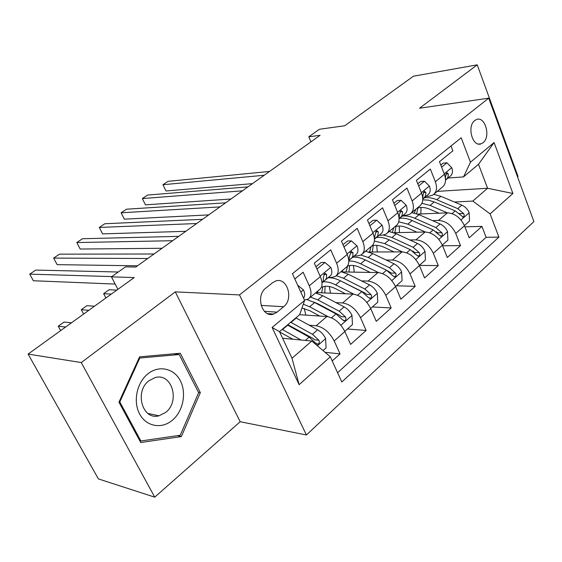 <?xml version="1.0" encoding="UTF-8"?>
<svg xmlns="http://www.w3.org/2000/svg" width="562" height="562" viewBox="0 0 562 562"><rect width="100%" height="100%" fill="white"/><g stroke="black" fill="none" stroke-linecap="round" stroke-linejoin="round"><path stroke-width="0.84" d="M474.764 120.528C466.579 126.31 472.649 147.715 481.269 143.767L483.046 142.727C491.111 136.833 485.069 115.603 476.386 119.58L474.764 120.528M517.539 176.875L518.038 176.433L477.229 64.841L413.428 76.214L344.717 125.769L319.413 129.267L308.798 136.805L310.962 141.842M306.416 434.974L533.9 221.59L488.736 98.153L239.489 294.924L306.416 434.974L240.171 421.725L175.281 291.868L81.258 362.56L154.726 497.159L240.171 421.725M154.726 497.159L98.385 478.908L28.1 354.088L134.227 277.558L111.438 276.862L117.908 289.325M81.258 362.56L28.1 354.088M451.026 145.987L452.881 150.813L439.477 161.68L444.394 174.297L435.36 181.751C437.482 187.87 436.646 192.295 432.845 195.035L428.932 196.222L425.954 196.398M435.36 181.751L430.359 169.064L416.421 180.367L421.542 193.152L412.143 200.908C414.363 207.097 413.597 211.537 409.853 214.227L405.968 215.344L402.996 215.464M412.143 200.908L406.944 188.045L392.438 199.805L397.763 212.766L387.984 220.838C390.309 227.104 389.628 231.551 385.939 234.178L382.09 235.232L379.132 235.288M387.984 220.838L382.567 207.807L367.464 220.051L373.013 233.188L362.827 241.59C365.258 247.933 364.668 252.387 361.05 254.951L357.235 255.921L354.299 255.921M362.827 241.59L357.186 228.383L341.443 241.14L347.225 254.46L336.603 263.22C339.153 269.648 338.661 274.101 335.128 276.588L331.355 277.473L328.44 277.403M336.603 263.22L330.723 249.83L314.298 263.142L320.333 276.637C322.953 283.115 322.525 287.568 319.04 290.006L309.479 297.986M332.205 360.944L340.045 353.898L325.061 352.311M299.651 314.706L326.88 316.518C334.278 317.846 340.27 322.848 344.857 331.531L350.611 344.401L366.129 330.456L347.449 328.988M315.963 292.577L352.943 294.095C360.368 295.233 366.305 300.08 370.744 308.636L376.266 321.345L391.159 307.955L372.374 306.95M342.146 271.931L377.966 272.57C385.42 273.532 391.293 278.232 395.592 286.655L400.889 299.209L415.199 286.353L396.322 285.77M368.707 252.001L402.006 251.888C409.473 252.689 415.29 257.248 419.456 265.552L424.549 277.944L438.297 265.58L419.392 265.397M393.723 232.717L425.118 232.001C432.607 232.654 438.36 237.073 442.392 245.257L447.289 257.501L460.524 245.608L442.596 245.777M111.438 276.862L125.516 266.873L135.8 267.034L320.087 135.316L308.798 136.805M277.073 312.149L283.648 306.726C294.045 299.012 287.056 276.546 275.563 281.07L272.521 282.749L265.833 288.102C255.204 295.731 262.187 318.457 273.694 314.017L277.073 312.149L264.351 311.32M463.524 176.889L470.464 162.214L461.191 137.802L292.416 273.687L304.604 300.41L299.679 314.678L279.504 331.65L292.008 358.254L311.812 341.036L330.308 356.779L341.808 381.998L498.908 237.094L490.092 213.89L472.811 201.084L487.563 188.256L478.515 164.28L463.524 176.889L448.047 178.042M470.464 162.214L494.082 142.537L512.909 193.483L490.092 213.89M330.308 356.779L299.11 384.675L272.12 327.47L304.604 300.41M432.557 220.634L438.564 220.43C446.052 220.999 451.778 225.341 455.733 233.455L460.524 245.608M417.545 214.08L447.366 212.858L430.078 205.418L421.929 203.289M409.817 239.953L415.978 239.862C423.46 240.578 429.242 245.046 433.323 253.279L438.297 265.58M386.171 260.03L392.501 260.058C399.968 260.93 405.806 265.538 410.021 273.891L415.199 286.353M361.563 280.902L368.075 281.077C375.521 282.11 381.422 286.866 385.771 295.338L391.159 307.955M335.935 302.609L342.644 302.953C350.063 304.168 356.02 309.079 360.523 317.678L366.129 330.456M309.219 325.208L316.153 325.749C323.529 327.154 329.543 332.226 334.2 340.958L340.045 353.898M337.593 372.761L486.116 237.305L481.915 226.381L464.893 226.837M438.564 220.43L447.366 212.858C454.855 213.377 460.552 217.67 464.465 225.741L469.179 237.831L481.915 226.381M294.811 278.942L303.115 272.205L309.255 285.784C311.924 292.289 311.538 296.743 308.095 299.146L304.386 299.939M282.616 338.268L311.812 341.036M175.281 291.868L239.489 294.924M477.229 64.841L419.533 108.227L488.736 98.153M437.222 191.389L487.563 188.256L512.909 193.483M454.44 202.018L472.811 201.084M336.554 275.394L345.623 267.828C349.192 265.306 349.726 260.852 347.225 254.46M362.511 253.729L371.131 246.542C374.77 243.95 375.402 239.503 373.013 233.188M387.436 232.935L395.62 226.107C399.329 223.451 400.046 219.004 397.763 212.766M411.377 212.956L419.161 206.458C422.926 203.753 423.72 199.313 421.542 193.152M486.116 237.305L498.908 237.094M434.398 193.75L441.802 187.567C445.617 184.807 446.481 180.381 444.394 174.297M279.504 331.65L272.12 327.47M292.008 358.254L299.11 384.675M494.082 142.537L478.515 164.28M181.371 436.576L200.332 392.641L180.29 353.252L139.594 356.835L118.947 402.181L140.732 442.526L181.371 436.576L177.466 435.655M198.442 392.311L200.332 392.641M297.649 285.166L303.571 290.041C305.047 293.61 305.033 296.286 303.529 298.057M111.796 276.602L29.744 274.13L35.785 270.076L118.273 272.008M115.175 284.07L33.362 280.747L29.744 274.13M323.031 350.583L326.101 347.871L325.567 338.408C323.705 334.692 321.057 331.826 317.614 329.817L295.872 317.888M301.042 340.017L282.166 329.409M292.893 339.244L279.672 332.002M287.407 325.005L309.163 337.123L315.577 343.073L317.832 344.197C319.371 343.424 319.708 342.096 318.851 340.214L312.451 334.285L290.695 322.237M287.772 324.695L312.676 338.261L314.713 339.827L318.851 340.214M71.479 322.806L64.068 322.054L58.244 326.234L65.621 327.035M58.244 326.234L60.647 330.618M148.01 373.751C136.854 382.427 132.836 401.556 139.657 414.046C146.317 426.663 161.751 429.326 172.372 420.228C183.1 411.307 186.746 393.042 180.36 380.79C174.136 368.412 159.074 364.886 148.01 373.751M149.042 380.699C134.079 391.496 142.453 420.629 158.962 415.803L165.692 412.403C180.423 401.282 171.832 372.473 155.119 377.608L149.042 380.699M198.639 392.69L180.247 435.255L140.879 440.98L119.804 401.928L139.776 358.036L179.201 354.538L198.639 392.69M139.741 440.692L140.879 440.98M119.123 401.788L119.804 401.928M139.088 357.945L139.776 358.036M173.7 353.828L179.201 354.538M316.933 269.029L324.969 262.468L330.863 267.533C332.353 271.305 332.184 274.059 330.344 275.809L322.012 282.777M324.969 262.468L321.218 262.44L315.914 266.753M147.743 258.499L53.629 258.099L59.488 254.165L154.044 253.996M322.068 282.686L323.291 280.81L323.389 277.122L324.92 273.308L326.62 274.446L326.515 278.134L325.553 279.771L322.005 282.756M137.521 265.805L57.141 264.653L53.629 258.099M343.965 246.95L351.383 240.887L357.039 245.945C358.458 249.676 358.226 252.429 356.343 254.214L348.777 260.536L352.009 257.719L352.887 255.949L352.95 252.668L351.313 251.516L349.852 255.232L348.77 260.452M351.383 240.887L347.604 240.95L342.989 244.709M172.625 240.712L76.797 242.545L82.488 238.731L178.716 236.356M162.053 248.271L80.204 249.036L76.797 242.545M369.887 225.776L376.73 220.185L382.16 225.236C383.516 228.917 383.228 231.663 381.296 233.483L374.454 239.201M376.73 220.185L372.929 220.325L368.946 223.564M196.679 223.521L99.291 227.455L104.806 223.753L202.566 219.313M374.454 239.18L377.615 236.173L378.324 232.766L378.219 231.762L376.645 230.603L375.24 234.228L374.44 238.969M185.783 231.312L102.593 233.883L99.291 227.455M394.763 205.46L401.071 200.304L406.291 205.341C407.583 208.973 407.246 211.712 405.272 213.567L399.097 218.723M401.071 200.304L397.25 200.515L393.864 203.275M219.932 206.9L121.125 212.801L126.485 209.205L225.629 202.833M399.097 218.702L401.802 216.089L402.575 212.682L402.49 211.691L400.966 210.518L399.624 214.059L399.076 218.225M208.741 214.902L124.335 219.166L121.125 212.801M344.78 331.348L352.472 324.548L351.96 315.275C350.168 311.608 347.555 308.819 344.127 306.901L322.757 295.71L315.5 292.964M304.246 308.454L305.826 315.113M328.067 316.666L309.613 306.768L303.304 304.175M319.708 316.041L309.838 310.723L301.984 308.004M306.957 299.637L314.643 302.539L336.02 313.898L342.356 319.68L344.569 320.797C346.023 320.045 346.332 318.759 345.497 316.94L339.174 311.179L317.797 299.883L310.54 297.101M313.308 301.864L317.994 303.838L339.308 315.149L341.331 316.666L345.497 316.94M94.486 306.22L86.934 305.658L81.279 309.711L88.803 310.315M81.279 309.711L83.612 314.06M370.667 308.454L377.776 302.166L377.285 293.076C375.557 289.458 372.985 286.732 369.564 284.906L348.271 274.249L341.008 271.678M329.276 286.494L330.47 293.174M353.8 294.165L335.64 284.871C331.053 282.56 326.887 281.541 323.143 281.829M345.454 293.786L335.788 288.812C329.901 285.91 325.082 285.454 321.323 287.449M318.127 290.772L317.368 292.633M327.934 277.825C331.692 277.516 335.872 278.513 340.474 280.81L361.788 291.629L368.054 297.242L370.218 298.352C371.594 297.621 371.882 296.378 371.068 294.607L364.815 289.016L343.501 278.26L336.301 275.668M324.801 292.942L325.089 286.283M340.656 280.902L364.864 292.978L366.867 294.439L371.068 294.607M322.925 286.739L321.605 292.809M116.812 290.118L109.126 289.739L103.64 293.673L111.29 294.095M103.64 293.673L105.902 297.986M395.515 286.487L402.083 280.677L401.605 271.755C399.94 268.186 397.404 265.531 394.004 263.782L372.782 253.624L365.525 251.221M353.442 265.489L354.264 272.149M378.556 272.598L360.649 263.831C356.364 261.766 352.416 260.831 348.798 261.028M370.196 272.43L360.706 267.765C355.57 265.313 351.152 264.758 347.464 266.107M342.869 270.125L342.096 271.917M352.725 257.234C356.519 256.841 360.706 257.74 365.286 259.932L386.53 270.238L392.726 275.689L394.84 276.799C396.147 276.097 396.407 274.881 395.62 273.167L389.438 267.73L368.201 257.48L360.902 255.036M349.009 272.057L349.613 265.538M347.597 266.058L346.037 272.001M387.429 270.715L391.398 273.09L395.62 273.167M419.378 265.376L425.441 260.016L424.984 251.263C423.376 247.744 420.875 245.151 417.489 243.472L396.358 233.785L389.108 231.537M376.758 245.362L377.243 251.973M402.371 251.888L384.682 243.613L374.383 241.007M393.99 251.917L384.675 247.526C379.849 245.313 375.606 244.786 371.967 245.938M366.684 250.252L366.15 251.333M376.575 237.424C380.397 236.96 384.584 237.768 389.15 239.855L410.309 249.683L416.428 254.986L418.493 256.089C419.744 255.408 419.983 254.228 419.21 252.556L413.098 247.273L391.946 237.501L383.586 235.071M372.346 251.987L373.231 245.601M371.103 246.563L369.578 252.001M412.508 250.975L414.974 252.57L419.21 252.556M418.655 185.945L424.465 181.196L429.487 186.212C430.724 189.801 430.337 192.534 428.328 194.41L422.772 199.053M424.465 181.196L420.629 181.47L417.791 183.788M242.433 190.82L142.334 198.569L147.546 195.07L247.94 186.879M422.772 199.032L425.251 196.419L425.884 193.384L425.813 192.394L424.352 191.213L423.06 194.67L422.743 198.147M230.968 199.018L145.46 204.87L142.334 198.569L145.46 204.87M442.322 245.088L447.907 240.15L447.471 231.551C445.912 228.081 443.453 225.545 440.088 223.943L419.048 214.698L411.813 212.591M399.259 226.043L399.427 232.591M425.286 231.994L407.808 224.154L398.739 221.793M416.899 232.19L407.731 228.053C402.828 225.903 398.514 225.488 394.798 226.795M389.614 231.115L389.361 231.579M399.533 218.358C403.376 217.824 407.562 218.548 412.108 220.536L433.176 229.914L439.224 235.078L441.247 236.173C442.434 235.513 442.652 234.368 441.901 232.745L435.859 227.596L414.805 218.267C410.26 216.293 406.059 215.576 402.209 216.124M394.854 232.696L395.985 226.43M393.871 227.561L392.325 232.268M436.084 231.706L437.65 232.837L441.901 232.745M426.003 196.391L425.582 196.707M441.62 167.181L446.973 162.811L451.799 167.813C452.986 171.361 452.558 174.08 450.513 175.983L445.54 180.135L447.422 178.203L448.174 176.201L448.251 173.827L446.846 172.646L445.603 176.018L445.476 178.667M446.973 162.811L443.123 163.156L440.791 165.052M264.21 175.253L162.952 184.729L168.01 181.336L269.549 171.438M252.493 183.626L165.987 190.982L162.952 184.729L165.987 190.982M464.395 225.573L469.537 221.021L469.115 212.584C467.605 209.155 465.181 206.675 461.838 205.137L440.903 196.314L433.78 194.354M420.98 207.469L420.861 213.946M438.95 213.202L429.937 209.303C425.048 207.252 420.727 206.914 416.983 208.277M422.75 199.847L428.3 200.128L434.215 201.941L455.178 210.891L463.137 217.009C464.268 216.37 464.472 215.253 463.741 213.672L457.763 208.657L436.814 199.749C432.29 197.866 428.096 197.227 424.226 197.838M416.582 213.736L417.924 207.968M415.817 209.254L414.342 213.075M459.119 213.525L463.741 213.672M425.118 232.001L415.978 239.862M402.006 251.888L392.501 260.058M377.966 272.57L368.075 281.077M352.943 294.095L342.644 302.953M326.88 316.518L316.153 325.749M344.857 331.531L334.2 340.958M464.465 225.741L455.733 233.455M442.392 245.257L433.323 253.279M419.456 265.552L410.021 273.891M395.592 286.655L385.771 295.338M370.744 308.636L360.523 317.678M320.333 276.637L309.255 285.784M261.105 305.405L283.648 306.726M303.417 289.915L300.796 292.071M317.418 345.806L325.581 338.647M291.018 322.412L296.195 318.064M282.489 329.585L287.73 325.18M312.451 334.285L317.614 329.817M305.342 340.424L309.163 337.123M330.723 267.407L320.115 276.153M330.344 275.809L325.286 280.017M323.761 274.389L326.62 274.446M356.905 245.826L347.014 253.975M356.343 254.214L351.482 258.253M350.161 252.675L352.95 252.668M382.027 225.109L372.81 232.71M381.296 233.483L376.631 237.361M375.507 231.832L378.219 231.762M406.164 205.214L397.573 212.296M405.272 213.567L400.79 217.29M399.849 211.804L402.49 211.691M340.895 325.222L351.974 315.507M317.797 299.883L322.757 295.71M309.613 306.768L314.643 302.539M339.174 311.179L344.127 306.901M331.538 317.776L336.02 313.898M366.888 302.433L377.299 293.301M343.501 278.26L348.271 274.249M335.64 284.871L340.474 280.81M364.815 289.016L369.564 284.906M357.615 295.24L361.788 291.629M391.826 280.564L401.619 271.98M368.201 257.48L372.782 253.624M360.649 263.831L365.286 259.932M389.438 267.73L394.004 263.782M382.638 273.603L386.53 270.238M415.789 259.56L424.998 251.481M391.946 237.501L396.358 233.785M384.682 243.613L389.15 239.855M413.098 247.273L417.489 243.472M406.684 252.816L410.309 249.683M429.361 186.085L421.352 192.689M428.328 194.41L424.015 197.993M423.256 192.548L425.813 192.394M438.817 239.37L447.485 231.769M414.805 218.267L419.048 214.698M407.808 224.154L412.108 220.536M435.859 227.596L440.088 223.943M429.797 232.837L433.176 229.914M451.679 167.687L444.219 173.841M450.513 175.983L446.361 179.426M445.778 174.023L448.251 173.827M460.973 219.946L469.129 212.794M436.814 199.749L440.903 196.314M430.078 205.418L434.215 201.941M457.763 208.657L461.838 205.137M452.038 213.609L455.178 210.891M478.641 144.034L481.269 143.767M267.456 313.596L273.694 314.017M316.722 344.084L317.832 344.197M147.876 413.435L158.962 415.803M343.572 320.726L344.569 320.797M369.325 298.31L370.218 298.352M394.039 276.778L394.84 276.799M417.777 256.089L418.493 256.089M440.594 236.188L441.247 236.173M462.547 217.03L463.137 217.009"/></g></svg>

